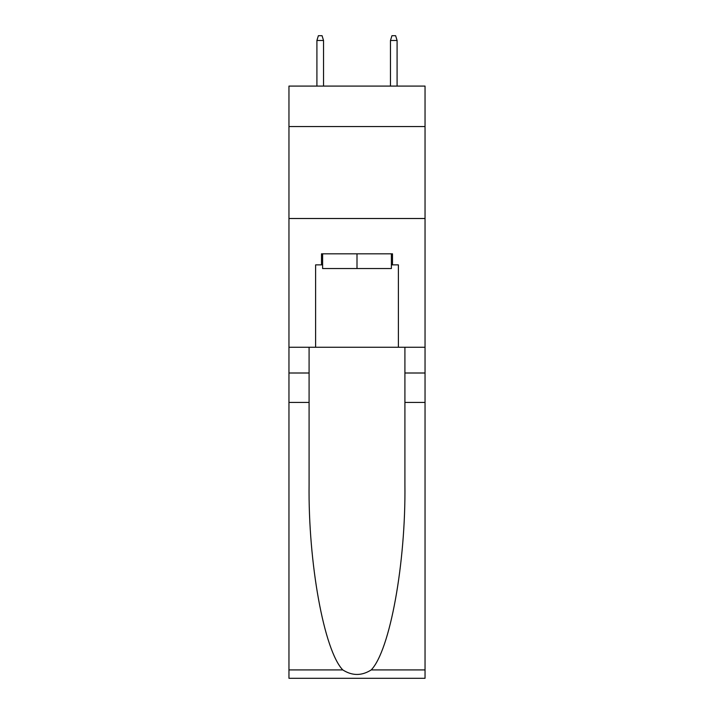 <?xml version="1.0" encoding="UTF-8"?>
<svg xmlns="http://www.w3.org/2000/svg" width="714" height="714" viewBox="0 0 714 714"><rect width="100%" height="100%" fill="white"/><g stroke="black" fill="none" stroke-linecap="round" stroke-linejoin="round"><path stroke-width="1.07" d="M425.044 126.556L425.044 86.091L288.956 86.091L288.956 126.556L425.044 126.556L425.044 347.254L398.385 347.254L398.385 264.858L392.495 264.858L392.495 253.827L321.505 253.827L321.505 264.858L322.612 264.858M288.956 402.428L309.091 402.428L309.091 484.44C308.109 562.837 324.013 650.409 342.774 669.91C352.252 675.962 361.73 675.962 371.226 669.91L425.044 669.91L425.044 678.3L288.956 678.3L288.956 126.556M391.388 253.827L391.388 268.535L322.612 268.535L322.612 253.827M357 253.827L357 268.535M371.226 669.91C389.987 650.409 405.891 562.837 404.909 484.44L404.909 347.254M404.909 402.428L425.044 402.428L425.044 347.254M309.091 347.254L309.091 402.428M425.044 669.91L425.044 402.428M288.956 347.254L315.615 347.254L315.615 264.858L321.505 264.858M288.956 218.511L425.044 218.511M315.615 347.254L398.385 347.254M391.388 264.858L392.495 264.858M323.531 86.091L323.531 40.484L316.909 40.484L316.909 86.091M316.909 40.484L318.382 35.7L322.059 35.7L323.531 40.484M390.469 40.484L391.941 35.7L395.618 35.7L397.091 40.484L390.469 40.484L390.469 86.091M397.091 40.484L397.091 86.091M404.909 373.003L425.044 373.003M309.091 373.003L288.956 373.003M288.956 669.91L342.774 669.91"/></g></svg>
